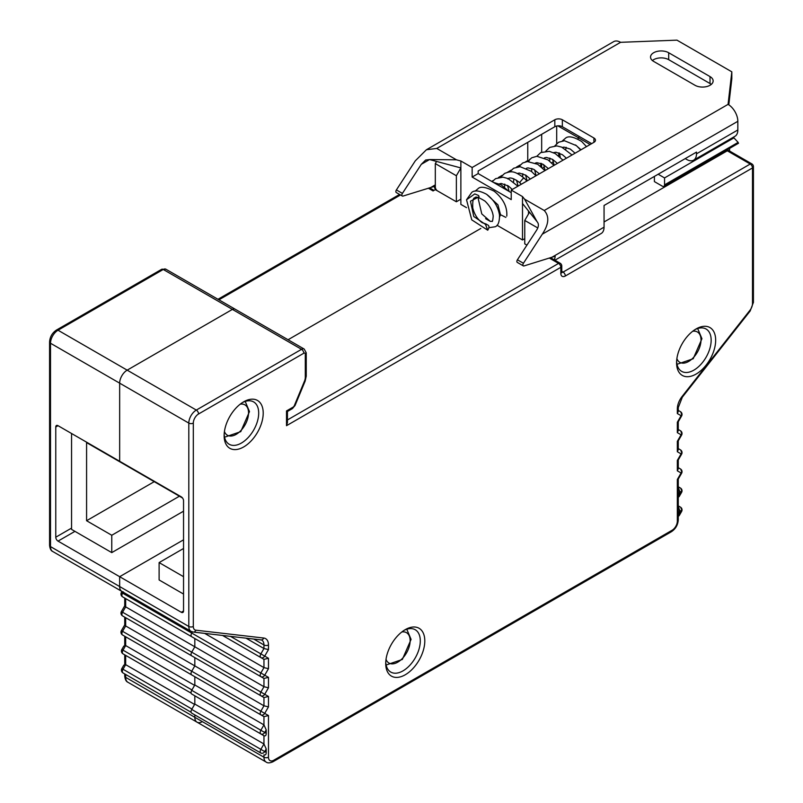 <?xml version="1.0" encoding="UTF-8"?>
<svg xmlns="http://www.w3.org/2000/svg" width="803" height="803" viewBox="0 0 803 803"><rect width="100%" height="100%" fill="white"/><g stroke="black" fill="none" stroke-linecap="round" stroke-linejoin="round"><path stroke-width="1.2" d="M193.312 423.091A3.192 1.837 180 0 1 188.805 423.091L119.657 383.161L119.657 461.273L119.657 383.161A10.63 6.133 -60 0 1 127.175 370.153L232.398 309.396L127.175 370.153A10.63 6.133 120 0 0 119.657 383.161L50.509 343.242L50.509 546.612A10.63 6.133 120 0 0 52.707 551.48C50.98 550.788 49.937 548.73 49.575 545.317A3.192 1.837 0 0 0 50.509 546.612L119.657 586.541L119.657 576.695L119.657 586.541A10.63 6.133 120 0 0 121.855 591.399A10.63 6.133 -60 0 1 119.657 586.541L188.805 626.46L188.805 423.091A10.63 6.133 -60 0 1 196.313 410.072L301.537 349.315A5.31 3.071 -60 0 1 304.196 349.054L235.048 309.135A5.31 3.071 120 0 0 232.398 309.396A5.31 3.071 -60 0 1 235.048 309.135L165.91 269.216A5.31 3.071 120 0 0 163.25 269.477L58.027 330.224A10.63 6.133 120 0 0 50.509 343.242A3.192 1.837 180 0 1 49.575 341.948C49.927 336.869 52.205 332.914 56.431 330.073A3.192 1.837 60 0 1 58.027 330.224L196.313 410.072A3.192 1.837 60 0 1 198.572 413.977A7.438 4.296 -60 0 0 193.312 423.091L193.312 626.46A7.438 4.296 -60 0 0 195.862 630.194A3.192 2.529 96.6 0 1 193.242 632.061L191.004 631.329A10.63 6.133 -60 0 1 188.805 626.46A3.192 1.837 0 0 0 193.312 626.46M288.066 339.739L480.816 228.464L288.066 339.739M590.145 144.51L578.12 137.564L578.12 139.11L578.12 137.564L579.625 136.701L578.12 137.564L557.834 125.85M436.571 161.433L435.316 163.601L435.316 187.029A3.192 1.837 60 0 0 437.575 190.943L456.365 201.784L456.365 175.747L460.872 167.937L460.872 204.394L466.503 207.636M435.316 163.601L456.365 175.747M527.762 142.342L527.762 160.56L528.274 160.851M456.365 201.784L460.872 199.184M491.687 181.388L493.162 180.545M498.472 177.473L502.186 175.335M507.506 172.264L511.2 170.126M516.52 167.054L520.234 164.916M525.543 161.845L527.762 160.56M541.674 167.205L541.674 163.591M541.674 152.098L541.674 134.312M556.7 143.667L556.7 126.021M542.597 168.058L544.123 167.175M551.611 162.848L553.137 161.965M445.464 195.49L435.316 189.638L433.068 190.943L428.33 188.203M202.326 721.636A10.63 6.133 -60 0 1 197.016 722.158A10.63 6.133 -60 0 1 194.818 717.29L194.818 714.901L194.818 717.29A10.63 6.133 120 0 0 197.016 722.158L127.868 682.239C126.121 681.516 125.077 679.458 124.736 676.066A3.192 1.837 0 0 0 125.669 677.371A10.63 6.133 120 0 0 127.868 682.239M191.124 712.261L123.01 672.934L191.124 712.261L125.669 674.47L125.669 677.371L263.956 757.209L263.956 754.82C265.462 755.322 266.215 754.529 266.215 752.441L266.215 748.968L263.956 743.98L263.956 735.729C265.462 736.231 266.215 735.438 266.215 733.35L266.215 729.877L263.956 724.888L263.956 716.637L122.568 635.002L125.669 636.789L125.669 645.562L123.712 646.244M194.597 704.442L125.669 664.653L123.823 665.135L121.845 668.578L123.01 669.25A3.192 1.837 120 0 0 122.347 671.479A3.192 1.837 120 0 0 123.01 672.934L125.669 674.47M191.124 693.17L123.01 653.843L191.124 693.17L125.669 655.378L125.669 664.653L123.01 669.25L191.937 709.049M194.818 695.81L194.818 704.06L194.818 695.81L263.956 735.729L191.716 694.013A3.192 1.837 120 0 1 191.054 692.557A3.192 1.837 120 0 1 191.716 690.339L260.865 730.258L263.956 724.888L194.818 684.969L194.818 676.708L122.568 635.002A3.192 1.837 120 0 1 121.915 633.547A3.192 1.837 120 0 1 122.568 631.319L191.716 671.238L194.818 665.878L125.669 625.959L122.568 631.319L121.404 630.646A3.192 3.192 0 0 0 122.568 635.002M123.833 646.044L121.845 649.486L123.01 650.159A3.192 1.837 120 0 0 122.347 652.387A3.192 1.837 120 0 0 123.01 653.843L125.669 655.378M194.597 685.35L125.669 645.562L123.01 650.159L191.937 689.958M191.716 674.921A3.192 1.837 -60 0 1 191.054 673.466A3.192 1.837 120 0 0 191.716 674.921L194.818 676.708L194.818 684.969L191.716 690.339M191.054 673.466A3.192 1.837 -60 0 1 191.716 671.238A3.192 1.837 120 0 0 191.054 673.466M124.786 624.804L125.669 625.959L125.669 617.698L194.818 657.617L194.818 665.878L194.818 657.617L122.568 615.911L191.716 655.83A3.192 1.837 -60 0 1 191.054 654.375A3.192 1.837 -60 0 1 191.716 652.146L194.818 646.786L125.669 606.867L122.568 612.227A3.192 1.837 120 0 0 121.915 614.456A3.192 1.837 120 0 0 122.568 615.911A3.192 3.192 0 0 1 121.404 611.555L191.716 652.146A3.192 1.837 120 0 0 191.054 654.375A3.192 1.837 120 0 0 191.716 655.83L260.865 695.749A3.192 1.837 -60 0 1 260.202 694.294A3.192 1.837 -60 0 1 260.865 692.076L263.956 686.706L263.956 678.445L122.568 596.82L125.669 598.606L125.669 606.867L124.736 605.874L124.736 598.064M122.568 596.82A3.192 3.192 0 0 1 121.404 592.463L122.568 593.136A3.192 1.837 120 0 0 121.915 595.354A3.192 1.837 120 0 0 122.568 596.82L191.716 636.739A3.192 1.837 -60 0 1 191.054 635.283A3.192 1.837 120 0 0 191.716 636.739L194.818 638.526L194.818 646.786L194.818 638.526L125.669 598.606M191.054 635.283A3.192 1.837 -60 0 1 191.716 633.055L192.389 631.901L191.716 633.055A3.192 1.837 120 0 0 191.054 635.283M58.027 425.69L55.768 426.995A3.192 1.837 -120 0 1 56.431 425.53A3.192 1.837 -120 0 1 58.027 425.69L181.287 496.856A3.192 1.837 -120 0 1 183.546 500.761L183.546 610.983A3.192 1.837 -120 0 1 182.883 612.438A3.192 1.837 -120 0 1 181.287 612.277L119.657 576.695L183.546 539.817L119.657 576.695L58.027 541.112A3.192 1.837 -120 0 1 55.768 537.207L71.557 528.103M55.768 426.995L55.768 537.207M123.301 591.871A10.63 6.133 -60 0 1 121.855 591.399L52.707 551.48M715.664 340.211A27.633 15.96 120 0 0 696.121 328.929L696.121 328.929A27.633 15.96 120 0 0 676.578 362.775A27.633 15.96 120 0 0 696.121 374.057A27.633 15.96 120 0 0 715.664 340.211M424.797 640.924A27.633 15.96 120 0 0 405.254 629.642L405.254 629.642A27.633 15.96 120 0 0 385.721 663.489A27.633 15.96 120 0 0 405.254 674.771A27.633 15.96 120 0 0 424.797 640.924M263.213 413.103A27.633 15.96 120 0 0 243.67 401.821L243.67 401.821A27.633 15.96 120 0 0 224.127 435.668A27.633 15.96 120 0 0 243.67 446.95A27.633 15.96 120 0 0 263.213 413.103M752.491 303.624A3.192 1.837 0 0 0 753.425 302.319L750.183 310.972A3.192 0.632 -141.8 0 0 749.932 310.309A7.438 4.296 -60 0 0 752.491 303.624L752.491 167.937L565.342 275.991A6.374 3.684 120 0 1 560.835 273.381L560.835 267.309L286.51 425.69L287.444 422.549L287.444 411.477L286.51 410.935L293.065 407.151A2.128 1.225 -60 0 0 294.34 405.605A3.192 0.582 22.5 0 0 295.032 405.515L292.402 408.607A3.192 1.837 -120 0 0 293.065 407.151M245.999 638.154L263.956 648.523L263.956 644.97A10.63 6.133 120 0 0 261.758 640.101L261.105 639.901A3.192 2.529 -83.4 0 0 263.725 638.034L195.862 630.194M268.473 649.597L263.956 648.523L260.865 653.883L264.709 656.111L268.473 649.597L268.473 644.97A13.822 7.98 120 0 0 263.725 638.034M194.818 638.526L263.956 678.445L268.473 677.371L264.709 675.203L268.473 668.688L263.956 667.614L263.956 659.353L268.473 658.279L264.709 656.111A3.192 2.6 120 0 1 260.865 657.567L222.541 635.444L260.865 657.567A3.192 1.837 -60 0 1 260.202 656.111A3.192 1.837 -60 0 1 260.865 653.883L230.511 636.367M268.473 687.78L263.956 686.706L194.818 646.786L191.716 652.146L264.709 694.294L268.473 687.78L268.473 677.371M194.818 657.617L260.865 695.749A3.192 2.6 120 0 0 264.709 694.294L268.473 696.462L263.956 697.546L260.865 695.749M194.818 676.708L263.956 716.637L268.473 715.553L264.709 713.385L268.473 706.881L263.956 705.797L263.956 697.546M194.818 714.901L191.716 713.114A3.192 1.837 120 0 1 191.054 711.649A3.192 1.837 120 0 1 191.716 709.43L260.865 749.35L263.956 743.98L194.818 704.06L191.716 709.43M678.264 459.958L678.264 468.761L677.33 470.819L681.085 472.997L677.33 479.501L678.264 478.959M678.264 506.191L679.589 510.306L679.177 515.677L678.264 516.369M679.589 510.306L681.085 511.18A3.192 2.6 -60 0 0 680.432 507.115L678.264 505.87L680.432 507.115A3.192 1.837 -60 0 1 681.085 508.57M678.264 487.1L679.589 491.215L679.177 496.585L678.264 497.278M678.264 486.769L680.432 488.023A3.192 1.837 -60 0 1 681.085 489.479M678.224 479.13L681.596 473.288L681.085 472.997A3.192 2.6 -60 0 0 680.432 468.932L678.264 467.677L680.432 468.932A3.192 1.837 -60 0 1 681.085 470.387M678.264 440.867L678.264 449.67L677.33 451.728L681.085 453.896L677.33 460.41L678.264 459.868M678.224 460.039L681.596 454.197L681.085 453.896A3.192 2.6 -60 0 0 680.432 449.841L678.264 448.586L680.432 449.841A3.192 1.837 -60 0 1 681.085 451.296M678.264 421.776L678.264 430.569L677.33 432.636L681.085 434.804L677.33 441.319L678.264 440.777M678.224 440.947L681.596 435.096L681.085 434.804A3.192 2.6 -60 0 0 680.432 430.739L678.264 429.495L680.432 430.739A3.192 1.837 -60 0 1 681.085 432.205M749.932 310.309L682.078 396.501A3.192 0.632 38.2 0 1 682.329 397.174L678.264 407.613L678.264 411.477L677.33 413.545L681.085 415.713L677.33 422.227L678.264 421.685M678.224 421.856L681.596 416.004L681.085 415.713A3.192 2.6 -60 0 0 680.432 411.648L678.264 410.403L680.432 411.648A3.192 1.837 -60 0 1 681.085 413.113M729.566 151.024L729.566 148.404M561.769 271.324L563.094 272.087L750.233 164.033A3.192 1.837 -60 0 1 751.829 163.882L728.903 150.643A3.192 1.837 120 0 0 727.307 150.803L604.057 221.969M654.405 176.399L654.405 181.608L662.304 186.166A3.192 1.837 60 0 0 663.89 186.326A3.192 1.837 60 0 0 664.553 184.861L664.553 177.925L733.922 137.865L738.138 142.382L737.455 142.773M537.709 227.922L524.76 220.444L524.76 243.881L526.929 245.126M529.498 212.233L524.76 220.444M663.89 186.326L738.549 143.225M733.922 137.865L733.089 137.383M658.169 174.231L664.553 177.925M194.818 665.878L191.716 671.238L260.865 711.167L263.956 705.797L194.818 665.878M204.665 633.376L263.956 667.614L260.865 672.974L264.709 675.203A3.192 2.6 120 0 1 260.865 676.658A3.192 1.837 -60 0 1 260.202 675.203A3.192 1.837 -60 0 1 260.865 672.974L122.568 593.136L123.14 592.142M676.618 361.41A24.451 14.113 120 0 0 681.647 371.357A24.451 14.113 120 0 0 693.862 370.153A24.451 14.113 120 0 0 711.157 340.211A24.451 14.113 120 0 0 706.088 329.019A24.451 14.113 120 0 0 694.956 329.642M385.751 662.124A24.451 14.113 120 0 0 390.78 672.071A24.451 14.113 120 0 0 403.006 670.866A24.451 14.113 120 0 0 420.29 640.924A24.451 14.113 120 0 0 415.231 629.733A24.451 14.113 120 0 0 404.1 630.345M224.157 434.313A24.451 14.113 120 0 0 229.186 444.26A24.451 14.113 120 0 0 241.412 443.045A24.451 14.113 120 0 0 258.696 413.103A24.451 14.113 120 0 0 253.638 401.912A24.451 14.113 120 0 0 242.506 402.534M183.546 594.059L159.114 579.957L159.114 562.592L183.546 576.695M183.546 511.18L111.768 552.615L71.557 529.398L71.557 433.5M179.41 496.204L111.768 535.26L111.768 552.615M111.768 535.26L86.583 520.725L86.583 442.614L182.532 498.011M183.546 548.489L159.114 562.592M154.226 481.67L86.583 520.725M586.491 146.618L581.693 141.519C573.543 136.61 568.062 135.577 565.252 138.427L562.361 140.906M487.742 230.22L485.494 224.408C489.147 224.669 489.9 226.607 487.742 230.22L471.762 219.871L466.533 199.756L474.774 193.924L478.598 195.51L479.08 196.815L470.468 201.182L473.78 216.519L485.494 224.408L486.387 224.137L482.141 222.652C477.544 219.38 474.412 214.471 472.756 207.907C472.515 200.75 473.258 197.418 474.954 197.919C475.356 196.153 478.708 197.217 485.002 201.111C489.74 205.678 492.48 210.657 493.213 216.057C492.821 220.454 492.4 222.18 491.948 221.247L490.332 221.407L481.77 213.909L478.277 198.843L478.628 197.548M728.813 104.832L731.824 78.764L731.824 71.828L676.959 40.15L620.589 42.318A13.822 7.98 -120 0 0 613.683 41.636L426.805 149.529M553.658 260.563A13.822 7.98 60 0 0 555.174 256.227L524.048 265.923A2.128 1.225 -60 0 1 523.325 265.883A2.128 1.225 -60 0 1 522.883 264.91A2.128 1.225 -60 0 1 523.426 263.264L542.296 234.185C548.881 224.258 549.533 216.358 544.243 210.496L524.56 199.134L522.502 196.574L511.23 190.07L511.23 199.616L472.144 177.051L472.144 167.506L460.872 161.001L456.445 159.807L436.762 148.445L426.423 149.739L415.281 160.851L396.401 189.93A2.128 1.225 120 0 0 395.859 191.576A2.128 1.225 120 0 0 396.301 192.549L402.313 196.022A2.128 1.225 -60 0 1 401.871 195.049A2.128 1.225 -60 0 1 402.413 193.403L421.294 164.324L425.72 159.968M593.909 142.342L593.909 137.996A5.31 3.071 0 0 1 595.465 140.174A5.31 3.071 0 0 1 593.909 142.342L511.23 190.07M593.909 137.996L562.341 119.777A5.31 3.071 0 0 0 554.823 119.777L472.144 167.506M731.824 71.828L728.06 104.37A13.822 7.98 -120 0 1 737.837 121.293L542.296 234.185M710.023 76.596L668.688 52.737A10.63 6.133 0 0 0 657.105 51.402A10.63 6.133 0 0 0 650.54 57.073A10.63 6.133 0 0 0 653.652 61.409L694.996 85.279A10.63 6.133 0 0 0 706.58 86.604A10.63 6.133 0 0 0 713.134 80.942A10.63 6.133 0 0 0 710.023 76.596L710.023 83.542L668.688 59.673A10.63 6.133 180 0 0 652.407 60.546M460.872 161.001L460.872 167.937L429.555 159.556L425.58 160.048M522.502 196.574L522.502 203.52L537.026 221.608L524.56 199.134M497.017 225.252L522.502 239.977L522.502 203.52M485.624 218.677L490.362 221.417M591.65 143.637L562.341 126.713A5.31 3.071 180 0 0 554.823 126.713L478.166 170.979L478.166 173.578L472.144 177.051M710.023 83.542A10.63 6.133 180 0 1 711.277 84.405M537.026 221.608C539.064 223.856 538.813 226.898 536.284 230.712L517.413 259.791A2.128 1.225 120 0 0 516.871 261.437A2.128 1.225 120 0 0 517.313 262.41L523.325 265.883M554.923 260.212L601.186 233.492A13.822 7.98 -120 0 0 604.057 227.169L604.057 205.478L696.492 152.098L696.492 153.835A13.822 7.98 60 0 1 693.631 160.168L734.976 136.299A13.822 7.98 -120 0 0 737.837 129.976L737.837 121.293M693.631 160.168A13.822 7.98 60 0 1 686.726 159.476L685.22 158.613M456.445 159.807L429.555 159.556L421.294 164.324M435.698 189.849A5.31 3.071 -120 0 1 434.272 186.426L403.046 196.062A2.128 1.225 -60 0 1 402.313 196.022M528.515 213.939L528.515 211.008M511.23 192.67L478.166 173.578M524.76 238.672L522.502 239.977M676.889 358.61A17.536 10.128 -60 0 0 690.65 360.095A17.536 10.128 -60 0 0 701.009 340.02L701.009 339.99A17.536 10.128 -60 0 0 692.668 331.278M400.516 194.978L218.918 299.82M198.572 413.977L303.795 353.23A3.192 1.837 -120 0 0 301.537 349.315L163.25 269.477A3.192 1.837 -120 0 0 161.654 269.316L165.91 269.216M74.94 531.355L58.027 541.112M682.078 396.501A13.822 7.98 120 0 0 677.33 408.908L677.33 413.545M677.33 432.636L677.33 422.227M677.33 451.728L677.33 441.319M677.33 470.819L677.33 460.41M268.473 715.553L268.473 757.209A7.438 4.296 -60 0 0 273.733 760.25L672.071 530.271A7.438 4.296 -60 0 0 677.33 521.157L677.33 479.501M268.473 696.462L268.473 706.881M268.473 658.279L268.473 668.688M303.795 353.23A2.128 1.225 -60 0 1 305.301 354.093L305.301 377.4A7.438 4.296 -60 0 1 304.488 381.104L294.34 405.605M286.51 425.69L286.51 410.935M560.835 273.381A3.192 1.837 0 0 0 561.769 272.087L561.769 266.004A3.192 1.837 180 0 1 560.835 267.309A3.192 1.837 -120 0 0 558.577 263.404A3.192 1.837 -60 0 1 560.173 263.243L550.547 257.693M287.444 419.949L558.577 263.404L549.332 258.064M305.301 377.4A3.192 1.837 0 0 0 306.234 376.095L305.18 381.024A3.192 0.582 -157.5 0 1 304.488 381.104M306.234 376.095L306.234 352.788A3.192 1.837 180 0 1 305.301 354.093M268.473 644.97A3.192 1.837 180 0 1 263.956 644.97L253.698 639.037M263.956 659.353L260.865 657.567M263.956 678.445L260.865 676.658M260.865 711.167L264.709 713.385A3.192 2.6 120 0 1 260.865 714.841A3.192 1.837 -60 0 1 260.202 713.385A3.192 1.837 -60 0 1 260.865 711.167M263.956 716.637L260.865 714.841M197.016 722.158L266.164 762.077A10.63 6.133 -60 0 1 263.956 757.209A3.192 1.837 0 0 0 268.473 757.209M266.215 752.441L264.709 751.568A3.192 2.6 120 0 1 260.865 753.033L191.716 713.114M273.733 760.25A3.192 1.837 60 0 1 273.07 761.706L671.408 531.727A3.192 1.837 -120 0 0 672.071 530.271M677.33 521.157A3.192 1.837 0 0 0 678.264 519.852C677.913 524.931 675.634 528.896 671.408 531.727M679.288 496.384L681.596 492.38L681.085 492.088L679.589 494.688M679.589 491.215L681.085 492.088A3.192 2.6 -60 0 0 680.432 488.023A3.192 3.192 0 0 1 681.596 492.38M678.264 407.613A3.192 1.837 180 0 1 677.33 408.908M751.829 163.882A3.192 3.192 0 0 1 753.425 166.643A3.192 1.837 180 0 1 752.491 167.937A3.192 1.837 -120 0 0 750.233 164.033L727.307 150.803M561.789 272.358A3.192 1.837 120 0 0 563.094 272.087A3.192 1.837 60 0 1 565.342 275.991M664.553 184.861L738.138 142.382M679.288 515.476L681.596 511.471L681.085 511.18L679.589 513.779M181.287 612.277L183.546 610.983M266.215 733.35L264.709 732.477A3.192 2.6 120 0 1 260.865 733.942A3.192 1.837 -60 0 1 260.202 732.477A3.192 1.837 -60 0 1 260.865 730.258L264.709 732.477L266.215 729.877M260.865 733.942L191.716 694.013M260.865 753.033A3.192 1.837 -60 0 1 260.202 751.568A3.192 1.837 -60 0 1 260.865 749.35L264.709 751.568L266.215 748.968M529.789 159.265L528.745 161.483M500.751 177.122L504.625 173.428C511.059 171.119 513.84 170.166 524.339 178.266L522.934 178.597L519.631 182.562L521.328 184.238M505.85 217.372L500.56 214.752M620.589 42.318L436.762 148.445M544.243 210.496L728.06 104.37M517.413 259.791L523.426 263.264M696.492 153.835L737.837 129.976M551.942 257.251L604.057 227.169M396.401 189.93L402.413 193.403M430.94 187.39L435.316 184.861M554.823 126.713L554.823 119.777M562.341 119.777L562.341 126.713M668.688 52.737L668.688 59.673M240.207 404.18A17.536 10.128 -60 0 1 248.549 412.893L248.549 412.893A17.536 10.128 -60 0 1 238.2 432.988A17.536 10.128 -60 0 1 224.438 431.502M401.801 631.991A17.536 10.128 -60 0 1 410.142 640.704L410.142 640.724A17.536 10.128 -60 0 1 399.794 660.799A17.536 10.128 -60 0 1 386.022 659.313M434.001 190.401L429.545 187.832M399.583 194.436L217.984 299.278M124.736 676.066L124.736 673.928M124.736 664.442L124.736 654.836M124.736 645.341L124.736 636.257M121.404 630.646L124.736 624.875M124.736 624.975L124.736 617.156M121.404 611.555L124.736 605.783M121.404 592.463L121.976 591.47M49.575 545.317L49.575 341.948M56.431 330.073L161.654 269.316M121.845 668.578A3.192 3.192 0 0 0 123.01 672.934M121.845 649.486A3.192 3.192 0 0 0 123.01 653.843M561.769 266.004A3.192 3.192 0 0 0 560.173 263.243M292.402 408.607L287.444 411.477M305.18 381.024L295.032 405.525M306.234 352.788L304.196 349.054M121.855 591.399L191.004 631.329M261.105 639.901L193.242 632.061M266.164 762.077C267.66 763.231 269.959 763.111 273.07 761.706M678.264 479.05L678.264 519.852M681.596 473.288A3.192 3.192 0 0 0 680.432 468.932M681.596 454.197A3.192 3.192 0 0 0 680.432 449.841M681.596 435.096A3.192 3.192 0 0 0 680.432 430.739M681.596 416.004A3.192 3.192 0 0 0 680.432 411.648M750.183 310.972L682.329 397.174M681.596 511.471A3.192 3.192 0 0 0 680.432 507.115M753.425 166.643L753.425 302.319M558.858 152.841L558.657 155.902M565.784 149.298L566.145 147.29M554.823 145.885L558.637 142.241L564.469 140.736L576.363 145.624L580.679 149.97M552.625 159.406L554.16 165.288M560.253 157.278L559.48 153.082M562.471 147.451L563.977 147.12L570.341 149.097L575.089 153.202M575.51 144.941L581.001 149.79M553.99 165.388L548.007 159.897L536.856 156.294L531.696 157.8L527.812 161.503M536.123 175.696L534.597 169.824M536.826 156.294L540.71 152.59L549.322 151.325L555.214 153.554L563.003 160.178M545.137 170.497L543.611 164.615M545.849 151.094L549.704 147.401L556.79 145.905L561.739 147.14L572.027 154.969M535.4 163.059L536.876 162.678L543.029 164.274L548.379 168.62M544.424 157.85L546.401 157.438L552.484 159.325L557.402 163.41M553.438 152.65L555.977 152.229L562.421 154.698L566.416 158.211M540.64 166.331L540.851 163.26M549.654 161.132L549.864 158.05M513.579 181.95L513.79 178.878M522.602 176.75L522.813 173.679M531.616 171.541L531.827 168.469M524.339 178.266L526.929 181.006M509.775 171.912L513.639 168.228L520.133 166.703L531.355 171.34L535.952 175.797M518.788 166.713L522.683 162.999L527.34 161.544L537.739 164.304L544.966 170.597M509.112 191.445L507.536 185.443M518.086 186.115L516.56 180.233M527.099 180.906L525.574 175.024M517.363 173.478L519.34 173.057L525.855 175.205L530.341 179.039M526.377 168.269L527.972 167.877L533.614 169.262L539.365 173.829M492.189 181.679L495.592 178.637L502.969 177.172L508.078 178.567L517.905 186.216M486.648 194.326L497.92 204.835L500.55 214.823L499.627 216.81M499.325 183.897L501.192 183.475L508.309 185.945L512.304 189.448M507.817 178.949C509.704 176.921 513.639 178.115 519.631 182.562M504.565 187.159L504.766 184.088M493.323 182.331L501.102 184.8L508.721 191.224M466.533 199.756L471.773 192.389C474.583 189.96 479.501 190.572 486.508 194.236C493.795 199.686 498.131 206.642 499.506 215.084C499.556 221.889 498.091 225.784 495.14 226.767L489.127 227.661M475.055 191.194L477.855 188.886C480.264 186.125 485.725 186.918 494.246 191.255C503.25 198.672 507.426 206.963 506.783 216.117M224.549 437.203L240.759 431.643L249.482 411.588L245.206 401.42M676.999 364.301L693.21 358.74L701.942 338.695L697.656 328.527M386.133 665.014L402.343 659.454L411.076 639.399L406.79 629.241"/></g></svg>
